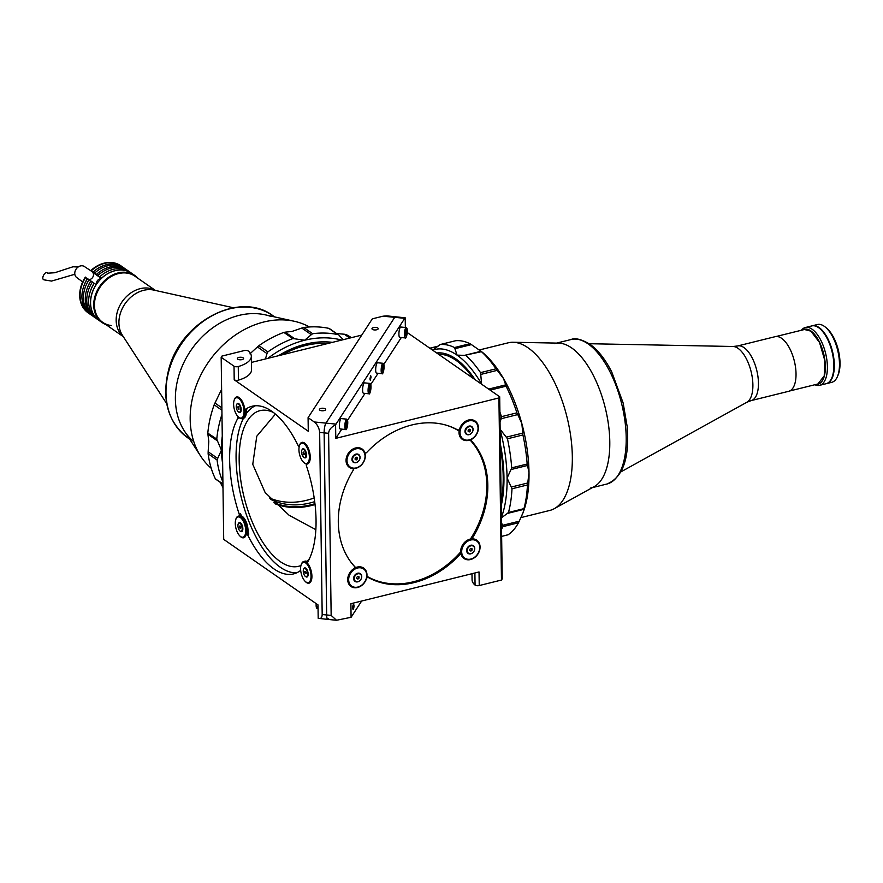 <?xml version="1.0" encoding="UTF-8"?>
<svg xmlns="http://www.w3.org/2000/svg" width="883" height="883" viewBox="0 0 883 883"><rect width="100%" height="100%" fill="white"/><g stroke="black" fill="none" stroke-linecap="round" stroke-linejoin="round"><path stroke-width="1.32" d="M305.485 571.411A1.291 0.585 -103.9 0 0 305.397 571.974A1.291 0.585 -103.9 0 0 306.048 573.586M306.423 576.731A4.283 1.932 -103.9 0 0 307.538 574.071A4.283 1.932 -103.9 0 0 304.37 568.42A4.283 1.932 -103.9 0 0 303.255 571.091A4.283 1.932 -103.9 0 0 306.423 576.731L307.196 576.544A4.283 1.932 -103.9 0 0 307.913 575.926M304.745 571.456L304.756 572.813L306.048 573.707L306.037 572.35L304.745 571.456M306.07 568.442A4.283 1.932 -103.9 0 0 305.143 568.233L304.37 568.42M346.71 419.138L341.235 418.608A5.21 1.258 95.6 0 0 339.392 425.86A5.21 1.258 95.6 0 0 340.231 428.983L345.695 429.513A5.21 1.258 -84.4 0 1 344.856 426.401A5.21 1.258 -84.4 0 1 346.71 419.138L347.77 422.372C347.074 428.123 346.39 430.496 345.695 429.513M346.864 425.937L346.798 421.721L345.794 425.418L346.169 426.986L346.864 425.937L345.893 425.838M369.933 383.41L364.458 382.869A5.21 1.258 95.6 0 0 362.615 390.131A5.21 1.258 95.6 0 0 363.454 393.244L368.917 393.785A5.21 1.258 -84.4 0 1 368.079 390.661A5.21 1.258 -84.4 0 1 369.933 383.41L370.992 386.633A4.912 1.181 95.6 0 0 369.646 384.138A4.912 1.181 95.6 0 0 368.443 390.573A4.912 1.181 95.6 0 0 369.767 393.112A4.912 1.181 95.6 0 0 370.981 386.666C370.297 392.383 369.613 394.767 368.917 393.785M369.392 391.257L370.087 390.198L370.021 385.981L369.017 389.679L369.392 391.257M369.127 390.109L370.087 390.198M383.001 363.288L377.538 362.747A5.21 1.258 95.6 0 0 375.683 370.01A5.21 1.258 95.6 0 0 376.533 373.123L381.997 373.664A5.21 1.258 -84.4 0 1 381.158 370.54A5.21 1.258 -84.4 0 1 383.001 363.288L384.072 366.511C383.377 372.262 382.692 374.646 381.997 373.664M383.167 370.076L383.101 365.86L382.096 369.558L382.471 371.136L383.167 370.076L382.196 369.988M406.235 327.549L400.761 327.019A5.21 1.258 95.6 0 0 398.917 334.282A5.21 1.258 95.6 0 0 399.756 337.394L405.22 337.924A5.21 1.258 -84.4 0 1 404.381 334.812A5.21 1.258 -84.4 0 1 406.235 327.549L407.295 330.783A4.912 1.181 95.6 0 0 405.948 328.277A4.912 1.181 95.6 0 0 404.745 334.723A4.912 1.181 95.6 0 0 406.07 337.251A4.912 1.181 95.6 0 0 407.284 330.816C406.599 336.533 405.915 338.906 405.22 337.924M406.39 334.348L406.323 330.132L405.319 333.829L405.694 335.408L406.39 334.348L405.418 334.249M355.154 459.348A1.291 1.026 124.8 0 0 356.787 457.394M358.476 454.888A4.283 3.389 124.8 0 0 358.255 454.723A4.283 3.389 124.8 0 0 354.26 455.043A4.283 3.389 124.8 0 0 352.107 459.16A4.283 3.389 124.8 0 0 353.366 461.754A4.283 3.389 124.8 0 0 353.597 461.897M352.56 459.469A4.283 3.389 124.8 0 0 353.818 462.063A4.283 3.389 124.8 0 0 357.814 461.754A4.283 3.389 124.8 0 0 359.966 457.637A4.283 3.389 124.8 0 0 358.708 455.032A4.283 3.389 124.8 0 0 354.701 455.352A4.283 3.389 124.8 0 0 352.56 459.469M355.132 458.145L355.154 459.513L356.279 459.911L357.383 458.95L357.372 457.593L356.246 457.195L355.132 458.145M377.803 328.012A3.124 1.28 -0.8 0 0 374.271 327.461A3.124 1.28 -0.8 0 0 371.964 328.73A3.124 1.28 -0.8 0 0 372.383 329.359A3.124 1.28 -0.8 0 0 375.915 329.911A3.124 1.28 -0.8 0 0 378.222 328.642A3.124 1.28 -0.8 0 0 377.803 328.012M325.275 408.84A3.124 1.28 -0.8 0 0 321.743 408.288A3.124 1.28 -0.8 0 0 319.436 409.557A3.124 1.28 -0.8 0 0 319.856 410.187A3.124 1.28 -0.8 0 0 323.388 410.738A3.124 1.28 -0.8 0 0 325.695 409.469A3.124 1.28 -0.8 0 0 325.275 408.84M239.37 417.769A1.49 0.673 76.1 0 1 239.293 417.946L237.869 418.299A86.357 39.051 -103.9 0 0 229.635 460.043A86.357 39.051 -103.9 0 0 239.216 514.182L240.629 513.829A86.357 39.051 76.1 0 0 241.335 515.893M246.467 409.05L246.247 409.535A86.357 39.051 76.1 0 1 247.108 408.895L245.684 409.248A86.357 39.051 -103.9 0 1 252.074 406.257A86.357 39.051 -103.9 0 1 298.244 445.772A1.49 0.673 -103.9 0 0 299.039 446.456A1.49 0.673 -103.9 0 0 299.326 446.158M303.09 452.946A86.357 39.051 76.1 0 1 303.84 454.756M305.076 581.246A11.17 5.055 -103.9 0 0 311.699 579.116A11.17 5.055 -103.9 0 0 308.167 564.171A1.49 0.673 -103.9 0 1 307.803 561.853A86.357 39.051 -103.9 0 0 316.048 520.098A86.357 39.051 -103.9 0 0 306.467 465.97A1.49 0.673 -103.9 0 1 306.765 464.105A11.17 5.055 -103.9 0 0 308.531 448.774A11.17 5.055 -103.9 0 0 299.403 445.915M255.375 405.761A86.357 39.051 -103.9 0 0 246.214 413.73M246.202 409.116A11.17 5.055 76.1 0 1 243.454 418.288A86.357 39.051 -103.9 0 0 236.081 458.454A86.357 39.051 -103.9 0 0 296.743 572.791M275.419 414.094L256.776 436.213L252.759 464.337L265.132 492.526L289.061 515.219L315.849 529.668M300.937 565.517A80.176 36.258 76.1 0 1 298.564 566.301A80.176 36.258 76.1 0 1 280.308 561.654A80.176 36.258 76.1 0 1 240.54 478.619A80.176 36.258 76.1 0 1 260.01 410.65A80.176 36.258 76.1 0 1 273.355 412.438M315.043 504.535A80.176 63.576 -55.2 0 1 311.368 505.551A80.176 63.576 -55.2 0 1 275.088 503.807M243.156 357.858A3.124 1.28 -0.8 0 0 239.635 357.295A3.124 1.28 -0.8 0 0 237.328 358.564A3.124 1.28 -0.8 0 0 237.748 359.193A3.124 1.28 -0.8 0 0 241.269 359.745A3.124 1.28 -0.8 0 0 243.576 358.476A3.124 1.28 -0.8 0 0 243.156 357.858M221.169 357.273L234.017 366.202A2.98 1.214 -0.8 0 0 238.267 366.544A29.779 12.163 -0.8 0 0 251.324 356.257A29.779 12.163 -0.8 0 0 248.333 351.059A2.98 1.214 -0.8 0 0 248.233 350.981A2.98 1.214 -0.8 0 0 244.172 350.584L221.942 356.092L221.169 357.273L223.708 539.37L318.001 604.899L318.189 618.31L327.869 619.413A7.439 1.788 95.6 0 0 328.686 618.806M332.45 342.35A93.797 74.371 124.8 0 0 305.419 344.171A93.797 74.371 124.8 0 0 278.52 355.706M383.034 316.191L386.875 315.871L405.209 317.814A7.439 1.788 95.6 0 0 404.778 318.31L394.712 317.328L325.959 423.123A7.439 1.788 95.6 0 0 324.127 432.869A7.439 1.788 -84.4 0 1 325.959 423.123L394.712 317.328A7.439 1.788 -84.4 0 1 395.529 316.71A7.439 1.788 95.6 0 0 394.712 317.328L383.034 316.191L372.317 318.84L308.079 417.67L308.277 431.257L234.205 379.789L234.017 366.202M328.277 343.388A92.307 73.19 124.8 0 0 282.703 354.679M318.189 618.31C320.717 619.082 322.041 617.813 322.185 614.535L319.646 432.438C319.249 428.1 317.461 424.624 314.282 421.975L336.026 424.105A7.439 1.788 95.6 0 0 335.595 424.933C331.213 427.019 328.884 429.811 328.608 433.31L331.158 615.407L336.522 620.263L351.081 617.294L350.893 603.696L479.039 571.963L479.237 585.55A2.98 1.214 179.2 0 1 475.065 585.076A29.779 12.163 179.2 0 1 472.074 579.866L471.986 573.707M322.185 614.535L326.666 614.965L324.127 432.869L326.666 614.965A7.439 1.788 95.6 0 0 327.869 619.413A7.439 1.788 -84.4 0 1 326.666 614.965L331.158 615.407M251.412 362.427L361.754 335.099M238.267 366.544L238.454 380.131A2.98 1.214 179.2 0 1 234.205 379.789M238.454 380.131A29.779 12.163 -0.8 0 0 251.523 369.856L251.324 356.257M300.805 571.345A1.49 0.673 -103.9 0 0 300.099 570.848A1.49 0.673 -103.9 0 0 299.988 570.904A86.357 39.051 -103.9 0 1 293.598 573.895A86.357 39.051 -103.9 0 1 247.439 534.37A1.49 0.673 -103.9 0 0 246.291 534.171A11.17 5.055 -103.9 0 1 239.757 535.849M309.536 558.498A80.176 36.258 76.1 0 1 306.975 561.433M247.957 532.162A86.357 39.051 76.1 0 0 248.851 534.027L247.439 534.37M237.869 418.299A1.49 0.673 -103.9 0 0 237.704 416.279M245.684 409.248A1.49 0.673 -103.9 0 1 244.525 407.847A11.17 5.055 -103.9 0 0 236.666 396.964A11.17 5.055 -103.9 0 0 234.083 400.518M239.216 514.182A1.49 0.673 -103.9 0 1 238.918 516.047A11.17 5.055 -103.9 0 0 235.75 519.668M308.079 417.67L314.282 421.975M472.846 538.387A1.49 1.181 -55.2 0 1 472.25 536.434L473.067 536.996A86.357 68.466 124.8 0 0 487.813 485.242A86.357 68.466 124.8 0 0 471.732 441.125L470.915 440.551A1.49 1.181 -55.2 0 1 470.639 439.69M472.25 536.434A86.357 68.466 -55.2 0 1 471.081 538.321M460.076 552.857A86.357 68.466 -55.2 0 1 458.586 554.491L459.403 555.065A86.357 68.466 124.8 0 1 368.465 577.581A1.49 1.181 124.8 0 0 366.478 578.674A11.17 8.852 124.8 0 1 350.65 586.235A11.17 8.852 124.8 0 1 353.851 568.63A1.49 1.181 124.8 0 0 354.392 566.389A86.357 68.466 124.8 0 1 338.299 522.272A86.357 68.466 124.8 0 1 353.045 470.518A1.49 1.181 124.8 0 0 352.449 468.564A11.17 8.852 124.8 0 1 348.785 452.659A11.17 8.852 124.8 0 1 364.723 452.35A1.49 1.181 -55.2 0 1 364.679 452.394M366.82 576.941A1.49 1.181 -55.2 0 1 367.648 577.018L368.465 577.581M367.648 577.018A86.357 68.466 -55.2 0 1 366.875 576.577M472.195 438.829L472.273 438.884A1.49 1.181 124.8 0 0 471.732 441.125M472.273 438.884A11.17 8.852 124.8 0 0 475.109 421.014A11.17 8.852 124.8 0 0 468.597 419.999A11.17 8.852 124.8 0 0 459.635 428.84A1.49 1.181 124.8 0 1 457.659 429.933A86.357 68.466 124.8 0 0 366.721 452.46A1.49 1.181 124.8 0 1 364.723 452.35M371.07 377.107L370.275 380.22L369.922 378.884L370.717 375.772L371.07 377.107M501.158 501.754A92.307 41.744 -103.9 0 0 503.189 476.555A92.307 41.744 -103.9 0 0 500.407 448.012M473.211 378.365A92.307 41.744 -103.9 0 0 438.608 354.315M475.12 379.69A93.797 42.417 -103.9 0 0 455.805 358.851A93.797 42.417 -103.9 0 0 436.71 353.001M352.703 607.846A2.461 0.596 95.6 0 0 353.101 609.314A2.461 0.596 95.6 0 0 353.973 605.893A2.461 0.596 95.6 0 0 353.586 604.425A2.461 0.596 95.6 0 0 352.703 607.846M361.644 601.036L351.081 617.294M501.213 505.749A93.797 42.417 -103.9 0 0 500.352 444.006M405.209 317.814L405.352 327.461M336.026 424.105L404.778 318.31M335.595 424.933L335.783 438.354L341.776 429.127M347.538 420.264L364.999 393.399M370.761 384.524L378.079 373.277M383.84 364.403L401.301 337.538M407.229 332.505L499.69 396.765L498.917 397.946L335.783 438.354M499.69 396.765L502.228 578.862L501.467 580.043L498.917 397.946M501.467 580.043L479.237 585.55M360.75 574.016A5.21 4.128 -55.2 0 1 360.981 574.789M356.257 581.588A5.21 4.128 -55.2 0 1 355.452 581.643M359.094 454.866A5.21 4.128 -55.2 0 1 359.326 455.639M354.591 462.438A5.21 4.128 -55.2 0 1 353.785 462.493M473.067 536.996A1.49 1.181 124.8 0 0 473.663 538.961A11.17 8.852 124.8 0 1 477.339 554.855A11.17 8.852 124.8 0 1 461.401 555.164A1.49 1.181 124.8 0 0 459.403 555.065M470.264 439.844A86.357 68.466 -55.2 0 1 470.915 440.551M353.818 462.063L353.366 461.754A86.357 68.466 124.8 0 0 353.123 462.074M207.825 433.167L216.776 439.072L217.461 440.904L207.913 434.27L207.825 433.167M312.659 333.697L311.335 334.679L301.798 328.057L303.719 327.483L312.659 333.697A101.236 80.276 124.8 0 1 337.77 334.569L329.778 329.028M221.909 410.198L214.172 404.822L214.977 403.045L221.876 407.847M214.172 404.822A101.236 80.276 124.8 0 0 207.836 432.858M221.964 414.37A101.236 80.276 124.8 0 0 216.776 439.072M222.273 436.169A97.516 77.329 124.8 0 0 221.445 450.175L217.461 440.904M217.075 460.01L208.134 453.796L208.156 451.787L217.704 458.42L217.075 460.01A101.236 80.276 124.8 0 0 222.913 481.975M216.037 479.314L222.935 483.884M208.134 453.796A101.236 80.276 124.8 0 0 215.209 478.509M217.704 458.42L221.445 450.175A97.516 77.329 124.8 0 0 222.659 463.685M349.8 338.057L344.282 334.216L346.169 334.569L350.827 337.803M351.412 337.659A101.236 80.276 124.8 0 0 346.169 334.569M339.315 335.65L343.344 339.657M344.282 334.216L336.589 333.564M220.165 482.284L222.991 487.604M207.913 434.27L208.785 441.379L208.156 451.787M221.622 389.337L214.977 403.045M341.655 340.065A97.516 77.329 124.8 0 0 304.624 340.253A97.516 77.329 124.8 0 0 267.847 358.355M292.803 338.619L283.862 332.405L285.187 332.163L294.723 338.796L292.803 338.619A101.236 80.276 124.8 0 0 267.88 351.887L266.975 353.575L257.428 346.942L258.94 345.672L267.88 351.887M283.862 332.405A101.236 80.276 124.8 0 0 258.94 345.672M265.463 358.94L266.975 353.575M294.723 338.796L304.624 340.253L311.335 334.679M257.428 346.942L249.922 353.84M301.798 328.057L291.964 331.456L285.187 332.163M328.829 328.355A101.236 80.276 124.8 0 0 303.719 327.483M501.456 522.913L502.758 525.275L519.259 521.191L523.089 512.582A97.516 44.106 -103.9 0 0 529.005 472.626A97.516 44.106 -103.9 0 0 521.842 423.575L517.769 414.58L501.268 418.674L501.467 416.677A101.236 45.784 -103.9 0 0 499.899 412.063M501.378 517.482A97.516 44.106 -103.9 0 0 507.085 478.056L511.246 487.063L527.758 482.979L529.005 472.626L527.504 465.462L511.003 469.557L511.699 467.858A101.236 45.784 -103.9 0 0 507.46 438.785L506.279 437.173L522.78 433.089L521.842 423.575A97.516 44.106 -103.9 0 0 503.531 378.586A97.516 44.106 -103.9 0 0 481.71 351.754L480.86 351.07L481.434 351.688L464.524 355.363L481.434 351.688A101.236 45.784 -103.9 0 1 495.992 368.807L497.239 370.341L480.738 374.436L480.529 372.637A101.236 45.784 -103.9 0 0 465.97 355.518M499.933 429.006L506.279 437.173M501.268 418.674L500.043 421.853M501.467 416.677L516.93 412.836L517.769 414.58M511.699 467.858L527.173 464.028L527.504 465.462M437.626 346.644L430.341 348.123A101.236 45.784 -103.9 0 0 430.021 348.344M430.738 348.851L430.341 348.123M507.99 534.811L501.643 536.389L508.155 534.734A101.236 45.784 -103.9 0 0 518.476 522.78L503.001 526.61L502.758 525.275M519.259 521.191L518.476 522.78M501.533 529.116A101.236 45.784 -103.9 0 0 503.001 526.61M508.487 512.471L523.95 508.641L523.851 509.359L507.339 513.442L508.487 512.471A101.236 45.784 -103.9 0 0 511.997 488.785L511.246 487.063M527.758 482.979L527.46 484.955L511.997 488.785M523.95 508.641A101.236 45.784 -103.9 0 0 527.46 484.955M507.339 513.442L501.169 518.012M522.78 433.089L522.924 434.955L507.46 438.785M527.173 464.028A101.236 45.784 -103.9 0 0 522.924 434.955M511.003 469.557L507.085 478.056A97.516 44.106 -103.9 0 0 500.153 429.822M522.03 515.12A97.516 44.106 -103.9 0 0 522.118 514.921A97.516 44.106 -103.9 0 0 523.089 512.582L523.851 509.359M490.617 390.01L489.171 388.973L505.683 384.878L506.08 386.18L490.617 390.01A101.236 45.784 -103.9 0 1 490.959 390.694M516.93 412.836A101.236 45.784 -103.9 0 0 506.08 386.18M488.111 388.719L489.171 388.973M505.683 384.878L503.531 378.586L497.239 370.341M480.738 374.436L481.61 384.017A97.516 44.106 -103.9 0 0 457.052 355.132A97.516 44.106 -103.9 0 0 432.825 350.098A97.516 44.106 -103.9 0 0 432.637 350.165L440.043 344.58L455.518 340.75M469.966 343.708L471.423 344.602L454.922 348.697L454.502 347.538A101.236 45.784 -103.9 0 0 440.131 344.558L455.606 340.728A101.236 45.784 -103.9 0 1 469.966 343.708L454.502 347.538M454.922 348.697L457.052 355.132L464.524 355.363M464.877 355.275L481.014 351.279L471.423 344.602M359.249 460.231A86.059 68.234 124.8 0 0 358.564 461.136M350.584 561.698A86.059 68.234 124.8 0 0 355.661 567.581M366.909 576.268A86.059 68.234 124.8 0 0 413.41 581.787A86.059 68.234 124.8 0 0 460.661 551.974M470.451 539.027A86.059 68.234 124.8 0 0 469.988 439.955M459.072 431.025A86.059 68.234 124.8 0 0 445.573 424.999M309.436 568.387A10.419 4.713 -103.9 0 0 301.335 564.336A10.419 4.713 -103.9 0 0 302.196 576.566A10.419 4.713 -103.9 0 0 305.65 581.765A10.419 4.713 -103.9 0 0 310.617 579.701A10.419 4.713 -103.9 0 0 309.436 568.387M301.335 564.336L301.666 563.586A11.17 5.055 76.1 0 1 303.774 561.478A11.17 5.055 76.1 0 1 307.858 563.586M303.774 561.478L305.065 561.158A11.17 5.055 76.1 0 1 307.77 561.919M305.728 576.643A4.691 2.119 -103.9 0 0 307.836 576.135A4.691 2.119 -103.9 0 0 307.45 570.639A4.691 2.119 -103.9 0 0 305.893 568.288A4.691 2.119 -103.9 0 0 303.796 568.829M309.083 583.166A11.17 5.055 76.1 0 1 306.291 582.272L305.65 581.765M348.642 465.595A10.419 8.267 124.8 0 0 361.213 464.988A10.419 8.267 124.8 0 0 363.399 451.18A10.419 8.267 124.8 0 0 350.827 451.787A10.419 8.267 124.8 0 0 348.642 465.595M362.052 448.983A11.17 8.852 -55.2 0 1 363.553 450.407A11.17 8.852 -55.2 0 1 362.129 464.204A11.17 8.852 -55.2 0 1 349.315 467.317M352.692 461.632A4.691 3.72 124.8 0 0 358.355 461.356A4.691 3.72 124.8 0 0 359.337 455.142A4.691 3.72 124.8 0 0 353.686 455.418A4.691 3.72 124.8 0 0 352.692 461.632M244.116 522.99A10.419 4.713 -103.9 0 0 236.015 518.939A10.419 4.713 -103.9 0 0 236.876 531.169A10.419 4.713 -103.9 0 0 240.342 536.378A10.419 4.713 -103.9 0 0 245.297 534.303A10.419 4.713 -103.9 0 0 244.116 522.99M236.015 518.939L236.346 518.2A11.17 5.055 76.1 0 1 238.388 516.102M239.05 516.014A11.17 5.055 76.1 0 1 245.021 522.537A11.17 5.055 76.1 0 1 246.5 533.774M239.183 515.904L239.746 515.76A11.17 5.055 76.1 0 1 246.313 522.217A11.17 5.055 76.1 0 1 247.582 534.336M240.408 531.257A4.691 2.119 -103.9 0 0 242.516 530.749A4.691 2.119 -103.9 0 0 242.13 525.242A4.691 2.119 -103.9 0 0 240.573 522.902A4.691 2.119 -103.9 0 0 238.476 523.431M243.763 537.78A11.17 5.055 76.1 0 1 240.971 536.875L240.342 536.378M307.781 449.237A10.419 4.713 -103.9 0 0 299.668 445.175A10.419 4.713 -103.9 0 0 300.529 457.416A10.419 4.713 -103.9 0 0 303.995 462.615A10.419 4.713 -103.9 0 0 308.962 460.54A10.419 4.713 -103.9 0 0 307.781 449.237M299.668 445.175L299.999 444.436A11.17 5.055 76.1 0 1 302.052 442.339M307.416 464.016A11.17 5.055 76.1 0 1 304.624 463.122L303.995 462.615M304.061 457.493A4.691 2.119 -103.9 0 0 306.313 456.577A4.691 2.119 -103.9 0 0 305.783 451.478A4.691 2.119 -103.9 0 0 302.129 449.679M242.461 403.84A10.419 4.713 -103.9 0 0 234.348 399.778A10.419 4.713 -103.9 0 0 235.209 412.019A10.419 4.713 -103.9 0 0 238.675 417.218A10.419 4.713 -103.9 0 0 243.642 415.153A10.419 4.713 -103.9 0 0 242.461 403.84M234.348 399.778L234.679 399.039A11.17 5.055 76.1 0 1 236.732 396.942M238.752 412.096A4.691 2.119 -103.9 0 0 240.849 411.588A4.691 2.119 -103.9 0 0 240.463 406.092A4.691 2.119 -103.9 0 0 238.907 403.741A4.691 2.119 -103.9 0 0 236.81 404.282M244.801 408.663A11.17 5.055 76.1 0 1 242.163 418.608A11.17 5.055 76.1 0 1 239.304 417.725L238.675 417.218M240.165 526.014A1.291 0.585 -103.9 0 0 240.077 526.577A1.291 0.585 -103.9 0 0 240.728 528.2M241.103 531.334A4.283 1.932 -103.9 0 0 242.218 528.674A4.283 1.932 -103.9 0 0 239.05 523.034A4.283 1.932 -103.9 0 0 237.935 525.694A4.283 1.932 -103.9 0 0 241.103 531.334L241.876 531.147A4.283 1.932 -103.9 0 0 242.593 530.528M240.75 523.056A4.283 1.932 -103.9 0 0 239.823 522.835L239.05 523.034M239.425 526.058L240.099 528.542L240.728 528.31L240.717 526.952L239.425 526.058M303.829 452.262A1.291 0.585 -103.9 0 0 303.73 452.813A1.291 0.585 -103.9 0 0 304.381 454.436M304.767 457.582A4.283 1.932 -103.9 0 0 305.871 454.911A4.283 1.932 -103.9 0 0 302.703 449.27A4.283 1.932 -103.9 0 0 301.589 451.941A4.283 1.932 -103.9 0 0 304.767 457.582L305.54 457.394A4.283 1.932 -103.9 0 0 306.258 456.765M303.079 452.295L303.752 454.789L304.392 454.557L303.719 452.063L303.079 452.295M304.403 449.292A4.283 1.932 -103.9 0 0 303.476 449.083L302.703 449.27M238.509 406.864A1.291 0.585 -103.9 0 0 238.41 407.427A1.291 0.585 -103.9 0 0 239.072 409.039M239.448 412.184A4.283 1.932 -103.9 0 0 240.551 409.524A4.283 1.932 -103.9 0 0 237.384 403.873A4.283 1.932 -103.9 0 0 236.269 406.544A4.283 1.932 -103.9 0 0 239.448 412.184L240.22 411.997A4.283 1.932 -103.9 0 0 240.938 411.379M239.083 403.895A4.283 1.932 -103.9 0 0 238.156 403.686L237.384 403.873M238.399 406.677L237.759 406.908L238.432 409.392L239.072 409.16L238.399 406.677M238.432 406.732L237.759 406.908M350.308 584.745A10.419 8.267 124.8 0 0 362.88 584.138A10.419 8.267 124.8 0 0 365.065 570.33A10.419 8.267 124.8 0 0 352.483 570.937A10.419 8.267 124.8 0 0 350.308 584.745M354.226 568.299A11.17 8.852 -55.2 0 1 363.686 568.111A11.17 8.852 -55.2 0 1 365.22 569.557A11.17 8.852 -55.2 0 1 363.796 583.365A11.17 8.852 -55.2 0 1 350.97 586.478M354.359 580.782A4.691 3.72 124.8 0 0 360.021 580.506A4.691 3.72 124.8 0 0 361.004 574.292A4.691 3.72 124.8 0 0 355.341 574.568A4.691 3.72 124.8 0 0 354.359 580.782M461.654 437.604A10.419 8.267 124.8 0 0 474.226 436.997A10.419 8.267 124.8 0 0 476.412 423.189A10.419 8.267 124.8 0 0 463.84 423.796A10.419 8.267 124.8 0 0 461.654 437.604M475.065 420.992A11.17 8.852 -55.2 0 1 476.566 422.416A11.17 8.852 -55.2 0 1 475.12 436.235A11.17 8.852 -55.2 0 1 462.284 439.304A11.17 8.852 -55.2 0 1 460.749 437.858A11.17 8.852 -55.2 0 1 459.414 429.304M465.716 433.641A4.691 3.72 124.8 0 0 471.367 433.365A4.691 3.72 124.8 0 0 472.35 427.151A4.691 3.72 124.8 0 0 466.699 427.427A4.691 3.72 124.8 0 0 465.716 433.641M463.321 556.754A10.419 8.267 124.8 0 0 475.893 556.147A10.419 8.267 124.8 0 0 478.078 542.339A10.419 8.267 124.8 0 0 465.507 542.946A10.419 8.267 124.8 0 0 463.321 556.754M476.732 540.142A11.17 8.852 -55.2 0 1 478.233 541.566A11.17 8.852 -55.2 0 1 476.809 555.374A11.17 8.852 -55.2 0 1 463.983 558.486M461.235 554.899A11.17 8.852 -55.2 0 1 463.398 543.751A11.17 8.852 -55.2 0 1 473.398 538.884M460.562 554.557A11.17 8.852 -55.2 0 1 460.043 552.681M470.904 538.332A11.17 8.852 -55.2 0 1 472.626 538.354M467.372 552.791A4.691 3.72 124.8 0 0 473.034 552.515A4.691 3.72 124.8 0 0 474.016 546.301A4.691 3.72 124.8 0 0 468.354 546.577A4.691 3.72 124.8 0 0 467.372 552.791M356.82 578.508A1.291 1.026 124.8 0 0 358.454 576.544M360.132 574.049A4.283 3.389 124.8 0 0 359.922 573.884A4.283 3.389 124.8 0 0 355.926 574.193A4.283 3.389 124.8 0 0 353.774 578.31A4.283 3.389 124.8 0 0 355.032 580.915A4.283 3.389 124.8 0 0 355.264 581.058M354.215 578.619A4.283 3.389 124.8 0 0 355.485 581.224A4.283 3.389 124.8 0 0 359.48 580.904A4.283 3.389 124.8 0 0 361.633 576.787A4.283 3.389 124.8 0 0 360.363 574.193A4.283 3.389 124.8 0 0 356.368 574.513A4.283 3.389 124.8 0 0 354.215 578.619M356.798 577.305L356.82 578.663L357.946 579.06L359.05 578.111L359.028 576.754L357.902 576.345L356.798 577.305M468.167 431.357A1.291 1.026 124.8 0 0 469.8 429.403M471.489 426.897A4.283 3.389 124.8 0 0 471.268 426.732A4.283 3.389 124.8 0 0 467.273 427.052A4.283 3.389 124.8 0 0 465.12 431.169A4.283 3.389 124.8 0 0 466.39 433.763A4.283 3.389 124.8 0 0 466.621 433.906M465.573 431.478A4.283 3.389 124.8 0 0 466.831 434.072A4.283 3.389 124.8 0 0 470.827 433.763A4.283 3.389 124.8 0 0 472.979 429.646A4.283 3.389 124.8 0 0 471.721 427.052A4.283 3.389 124.8 0 0 467.725 427.361A4.283 3.389 124.8 0 0 465.573 431.478M468.145 430.153L468.167 431.522L469.292 431.919L470.396 430.959L470.385 429.602L469.259 429.204L468.145 430.153M468.167 431.39L469.292 431.919M469.833 550.517A1.291 1.026 124.8 0 0 471.467 548.553M473.145 546.058A4.283 3.389 124.8 0 0 472.935 545.893A4.283 3.389 124.8 0 0 468.939 546.202A4.283 3.389 124.8 0 0 466.787 550.319A4.283 3.389 124.8 0 0 468.045 552.924A4.283 3.389 124.8 0 0 468.277 553.067M467.228 550.628A4.283 3.389 124.8 0 0 468.498 553.233A4.283 3.389 124.8 0 0 472.493 552.913A4.283 3.389 124.8 0 0 474.646 548.796A4.283 3.389 124.8 0 0 473.376 546.202A4.283 3.389 124.8 0 0 469.381 546.522A4.283 3.389 124.8 0 0 467.228 550.628M469.811 549.314L469.833 550.672L470.959 551.069L472.063 550.12L472.041 548.762L470.915 548.354L469.811 549.314M751.135 400.606L788.718 391.29A28.135 12.726 -103.9 0 0 795.55 367.438A28.135 12.726 -103.9 0 0 781.587 338.299A28.135 12.726 -103.9 0 0 775.186 336.666L737.603 345.97A28.135 12.726 76.1 0 1 744.005 347.604A28.135 12.726 76.1 0 1 757.967 376.743A28.135 12.726 76.1 0 1 751.135 400.606L746.852 402.273A28.94 13.09 -103.9 0 0 752.89 384.833A28.94 13.09 -103.9 0 0 738.045 348.344A28.94 13.09 -103.9 0 0 733.033 346.489L589.193 343.719M801.378 330.253A29.779 13.466 76.1 0 1 805.34 327.516L811.786 325.915A29.779 13.466 76.1 0 1 818.563 327.637A29.779 13.466 76.1 0 1 833.331 358.476A29.779 13.466 76.1 0 1 826.102 383.719L819.656 385.319A29.779 13.466 76.1 0 1 814.877 384.734M805.34 327.516A29.779 13.466 76.1 0 1 812.117 329.238A29.779 13.466 76.1 0 1 826.885 360.076A29.779 13.466 76.1 0 1 819.656 385.319M802.901 329.878A28.289 12.792 76.1 0 1 810.848 330.915A28.289 12.792 76.1 0 1 825.086 361.931A28.289 12.792 76.1 0 1 816.4 384.359M804.391 329.502L810.848 331.114L819.512 342.438L824.799 360.452L824.236 375.849L817.89 383.995M838.85 352.516A17.715 8.013 -103.9 0 0 837.625 347.56M826.345 383.652A29.779 13.466 -103.9 0 0 826.587 383.597L831.742 382.328A29.779 13.466 -103.9 0 0 837.382 376.688A29.779 13.466 -103.9 0 0 825.042 326.865A29.779 13.466 -103.9 0 0 824.203 326.246A29.779 13.466 -103.9 0 0 817.426 324.514L812.261 325.794A29.779 13.466 -103.9 0 0 812.029 325.86M826.587 383.597A29.779 13.466 -103.9 0 0 833.817 358.355A29.779 13.466 -103.9 0 0 819.049 327.516A29.779 13.466 -103.9 0 0 812.261 325.794M837.382 376.688L838.033 375.209A28.289 12.792 -103.9 0 0 826.3 327.88L825.042 326.865M554.645 343.586A74.437 33.664 76.1 0 1 571.588 347.902A74.437 33.664 76.1 0 1 608.519 424.999A74.437 33.664 76.1 0 1 590.44 488.1M520.937 517.593L549.877 510.418A86.357 39.051 -103.9 0 0 554.292 508.674L594.248 486.599A74.437 33.664 -103.9 0 0 609.789 441.732A74.437 33.664 -103.9 0 0 558.707 343.134L513.078 342.262A86.357 39.051 -103.9 0 0 508.354 342.781L479.337 349.966M554.292 508.674A86.357 39.051 -103.9 0 0 572.327 456.632A86.357 39.051 -103.9 0 0 528.023 347.781A86.357 39.051 -103.9 0 0 513.078 342.262M829.645 381.467A29.625 13.4 -103.9 0 0 833.994 365.065A29.625 13.4 -103.9 0 0 815.969 326.246M828.011 382.88A29.625 13.4 -103.9 0 0 834.247 364.999A29.625 13.4 -103.9 0 0 813.861 325.761M309.469 326.964A86.357 68.466 124.8 0 0 294.436 321.302L265.264 314.834A74.437 59.029 124.8 0 0 259.867 313.929A74.437 59.029 124.8 0 0 189.514 352.46A74.437 59.029 124.8 0 0 184.459 431.103L200.695 456.18A86.357 68.466 124.8 0 0 211.236 468.31M294.436 321.302A86.357 68.466 124.8 0 0 288.167 320.253A86.357 68.466 124.8 0 0 206.567 364.955A86.357 68.466 124.8 0 0 200.695 456.18M155.43 290.452L134.867 276.158A28.135 22.307 124.8 0 0 95.651 296.633A28.135 22.307 124.8 0 0 102.748 322.372L123.311 336.666M314.701 501.654A78.168 61.976 -55.2 0 1 270.871 499.469M269.547 497.99A78.168 61.976 124.8 0 0 314.182 497.957M314.955 503.685A79.658 63.157 -55.2 0 1 273.929 502.659M193.852 441.809A74.437 59.029 -55.2 0 1 178.576 376.412A74.437 59.029 -55.2 0 1 270.606 316.335M106.026 324.646A28.664 22.726 -55.2 0 1 102.185 322.615A28.664 22.726 -55.2 0 1 94.956 296.401A28.664 22.726 -55.2 0 1 126.258 272.339A28.664 22.726 -55.2 0 1 134.9 275.551A28.664 22.726 -55.2 0 1 138.145 278.432M111.236 325.518A28.135 22.307 -55.2 0 1 95.651 296.633A28.135 22.307 -55.2 0 1 126.379 273.013M134.9 275.551L131.733 273.344A28.664 22.726 124.8 0 0 91.799 294.194A28.664 22.726 124.8 0 0 99.028 320.419L102.185 322.615M88.951 279.602A4.316 3.422 124.8 0 0 93.322 275.96A4.316 3.422 124.8 0 0 92.549 272.273L90.905 270.518L93.145 272.074A28.664 22.726 -55.2 0 1 123.09 267.339L124.58 268.377A28.664 22.726 -55.2 0 1 125.496 269.05M91.876 315.441L90.386 314.414A28.664 22.726 -55.2 0 1 87.572 278.653L89.062 279.679A28.664 22.726 -55.2 0 0 91.876 315.441A28.664 22.726 -55.2 0 0 92.825 316.059M87.053 288.807A25.982 20.596 -55.2 0 1 90.629 281.169L89.062 279.679M95.221 317.77L93.73 316.743A28.664 22.726 -55.2 0 1 90.927 280.982L92.417 282.019A28.664 22.726 -55.2 0 0 95.221 317.77A28.664 22.726 -55.2 0 0 96.181 318.388M90.408 291.136A25.982 20.596 -55.2 0 1 93.984 283.498L92.417 282.019M98.951 320.363L97.086 319.072A28.664 22.726 -55.2 0 1 94.282 283.311L96.137 284.602A28.664 22.726 -55.2 0 0 98.951 320.363A28.664 22.726 -55.2 0 0 98.984 320.386M93.145 272.074L94.636 273.112A28.664 22.726 -55.2 0 1 124.58 268.377M94.636 273.112L96.203 274.602A25.982 20.596 -55.2 0 1 97.936 273.145M96.203 274.602L98.057 275.893L96.49 274.403A28.664 22.726 -55.2 0 1 126.446 269.668L127.936 270.706A28.664 22.726 -55.2 0 1 128.852 271.379M96.49 274.403L97.98 275.441A28.664 22.726 -55.2 0 1 127.936 270.706M97.98 275.441L99.547 276.931A25.982 20.596 -55.2 0 1 101.291 275.474M99.547 276.931L101.413 278.222L99.845 276.732A28.664 22.726 -55.2 0 1 129.801 271.997L131.666 273.3A28.664 22.726 -55.2 0 1 131.699 273.322M99.845 276.732L101.711 278.035A28.664 22.726 -55.2 0 1 131.666 273.3M90.905 270.518A28.664 22.726 -55.2 0 1 120.861 265.783A28.664 22.726 -55.2 0 1 121.048 265.915M122.141 266.721A28.664 22.726 124.8 0 0 121.236 266.048A28.664 22.726 124.8 0 0 91.28 270.783M92.847 272.273A25.982 20.596 -55.2 0 1 94.58 270.816M87.395 278.918L85.342 277.096A28.664 22.726 -55.2 0 0 88.145 312.858L88.521 313.112A28.664 22.726 124.8 0 0 89.47 313.73M83.697 286.478A25.982 20.596 -55.2 0 1 87.285 278.84M85.717 277.35A28.664 22.726 124.8 0 0 88.521 313.112M78.19 266.975L72.958 266.787L54.757 272.737L47.726 273.189C45.298 270.165 40.441 279.216 44.15 279.867L51.567 281.081L74.812 274.26M91.236 271.026L84.282 266.467A6.7 5.309 124.8 0 0 75.044 271.412A6.7 5.309 124.8 0 0 76.633 277.472L82.671 281.909M96.512 284.227A4.095 3.245 -55.2 0 1 96.611 282.273A4.095 3.245 -55.2 0 1 101.004 278.829M347.759 422.405A4.912 1.181 95.6 0 0 346.423 419.866A4.912 1.181 95.6 0 0 345.22 426.312A4.912 1.181 95.6 0 0 346.544 428.84A4.912 1.181 95.6 0 0 347.759 422.405M384.061 366.544A4.912 1.181 95.6 0 0 382.725 364.017A4.912 1.181 95.6 0 0 381.522 370.452A4.912 1.181 95.6 0 0 382.847 372.979A4.912 1.181 95.6 0 0 384.061 366.544M316.379 603.773A5.21 1.258 95.6 0 0 316.335 605.462A5.21 1.258 95.6 0 0 317.174 608.575L316.169 603.619A4.912 1.181 -84.4 0 0 316.125 605.319M316.754 608.199A4.912 1.181 -84.4 0 1 316.125 605.385M328.608 433.31L319.646 432.438M475.065 585.076L474.899 572.99M480.529 372.637L495.992 368.807M606.853 484.039A74.437 33.664 -103.9 0 0 624.932 420.937A74.437 33.664 -103.9 0 0 588.012 343.829A74.437 33.664 -103.9 0 0 571.069 339.525C575.01 337.681 581.235 339.204 589.745 344.105C597.901 349.911 605.219 359.182 611.72 371.92L623.144 402.979L627.151 426.423C629.645 458.354 622.879 477.56 606.853 484.039L592.416 487.615M233.41 307.759L153.863 290.099A28.94 22.947 124.8 0 0 151.766 289.745A28.94 22.947 124.8 0 0 120.154 314.039A28.94 22.947 124.8 0 0 122.439 335.308L166.721 403.708M123.212 336.5A28.135 22.307 -55.2 0 1 117.373 311.721A28.135 22.307 -55.2 0 1 155.253 290.408M169.172 369.878A74.437 59.029 124.8 0 0 187.958 437.968C167.693 422.03 161.302 399.149 168.763 369.326C180.761 321.522 239.933 290.419 272.924 315.717A74.437 59.029 124.8 0 0 169.172 369.878M101.413 278.432L92.549 272.273M318.057 608.663L317.174 608.575M327.869 619.413L336.522 620.263M472.438 538.222L473.255 538.796M215.728 479.193L222.946 484.215M338.553 334.922L329.458 328.608M430.518 348.034L438.145 346.147M242.163 418.608L243.454 418.288M363.686 568.111L362.935 567.592M462.284 439.304L461.544 438.785M737.603 345.97L733.033 346.489M746.852 402.273L620.926 471.853M776.102 336.511L804.523 329.48M789.59 391.003L818.011 383.962M556.621 343.101L571.069 339.525M272.924 315.717L274.646 316.909M187.958 437.968L189.679 439.171"/></g></svg>
